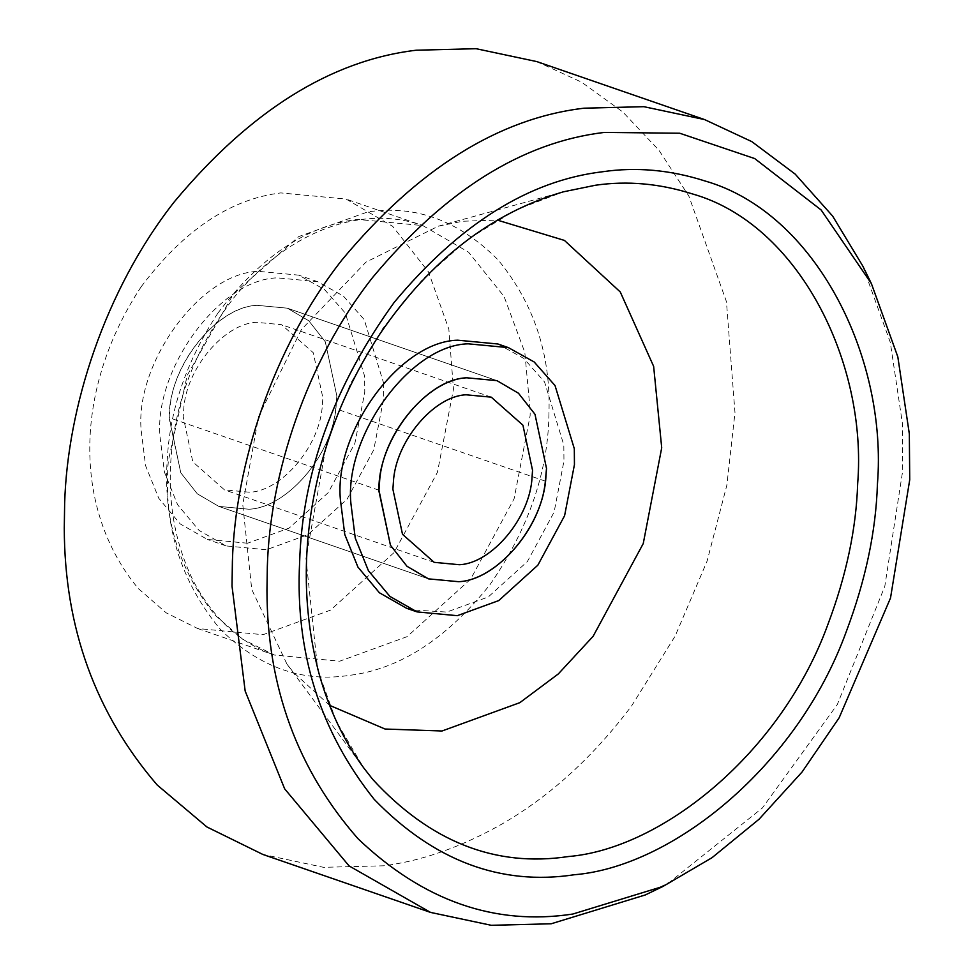 <?xml version="1.0" encoding="UTF-8"?>
<svg xmlns="http://www.w3.org/2000/svg" width="974" height="974" viewBox="0 0 974 974"><rect width="100%" height="100%" fill="white"/><g stroke="black" fill="none" stroke-linecap="round" stroke-linejoin="round"><path stroke-width="0.73" stroke-dasharray="4.87 3.65" d="M257.136 305.337C218.626 306.688 171.935 361.476 169.829 410.59L169.245 418.625L180.774 472.767L197.296 493.806L218.785 506.383L248.942 509.232C287.452 507.88 334.143 453.093 336.249 403.979L336.834 395.943L325.292 341.789L308.77 320.763L287.293 308.174L257.136 305.337C216.179 306.42 168.003 367.855 169.281 417.736L180.774 472.767L197.296 493.806L218.785 506.383L248.942 509.232C285.942 507.697 331.489 457.025 335.677 408.69L336.834 395.943L325.292 341.789L308.77 320.763L287.293 308.174L257.136 305.337M322.382 404.527L322.869 397.83L313.251 352.71L281.583 324.695L256.454 322.321C224.361 323.453 185.45 369.109 183.696 410.042L183.209 416.738L192.815 461.859L224.495 489.873L249.624 492.235C281.717 491.103 320.629 445.459 322.382 404.527M329.577 705.334L293.478 672.425L286.928 664.061L251.73 589.38L242.757 504.483L258.585 416.531L301.392 329.541L365.92 262.152L438.251 226.224L462.467 221.256L497.288 220.1M497.909 343.992L523.695 358.359L544.551 381.93L563.824 445.069L563.958 461.006L554.109 512.105L527.372 561.56L488.278 596.952L446.774 612.062L411.868 609.907M383.5 382.745L383.634 398.683L373.773 449.781L347.048 499.236L307.954 534.629L266.45 549.738L226.236 545.939L199.073 530.44L177.609 504.763L164.448 472.159L160.065 437.192C153.624 369.962 219.32 279.112 277.371 277.87L317.573 281.669L343.359 296.035L364.215 319.606L383.5 382.745M247.579 543.212L207.365 539.426L180.202 523.915L158.738 498.238L145.576 465.645L141.193 430.666C134.753 363.436 200.449 272.586 258.5 271.356L298.701 275.143L324.488 289.509L345.344 313.092L364.629 376.22L364.763 392.169L354.901 443.255L328.177 492.71L289.083 528.103L247.579 543.212M141.193 286.721C183.575 230.375 230.108 199.098 280.78 192.913L346.123 199.086L392.68 226.345L428.475 271.904L448.844 329.139L453.458 389.235L437.448 472.268L394.007 552.623L330.49 610.138L263.041 634.695L197.698 628.534L166.164 612.829L138.332 588.576C72.21 509.049 74.048 388.407 141.193 286.721M536.82 61.593L581.49 82.12L622.763 111.937L659.008 150.349L688.849 196.054L726.458 301.709L734.98 412.659L726.86 485.174L707.136 560.975L675.165 636.059L631.663 705.821C593.373 756.725 550.261 796.05 502.328 823.821C461.396 847.027 421.766 861.028 383.439 865.801L323.526 867.323L262.81 854.429M862.721 265.926L890.297 342.361L902.314 422.813L902.728 470.625L884.806 586.336L837.323 704.506L762.35 807.994L670.075 881.799L645.312 894.948M438.251 226.224L563.398 191.817L515.77 209.994L468.129 239.129L423.057 278.929L383.159 327.873L350.616 383.427L326.789 442.415L305.946 558.248L317.731 669.893L336.493 721.771L363.923 768.157M378.959 490.202L169.281 417.736M545.355 481.156L335.677 408.69M217.847 313.214C260.228 256.868 306.761 225.591 357.434 219.406L422.777 225.578L468.555 252.169L504.069 296.486L524.803 352.344L530.246 411.418L530.112 415.728L514.102 498.761L470.661 579.116L407.144 636.631L339.695 661.188L274.351 655.027L242.818 639.321L214.986 615.069C178.352 569.388 162.512 516.537 167.479 456.526C170.426 407.716 187.215 359.942 217.847 313.214M548.946 413.378C548.265 471.526 528.639 528.565 490.092 584.497C446.421 639.054 399.413 669.357 349.033 675.408C302.159 682.555 259.315 667.251 220.477 629.508C180.433 581.405 163.06 525.132 168.356 460.702L187.252 375.258L233.37 294.087L298.774 236.56L367.648 211.942C415.508 204.662 459.01 220.672 498.128 259.936C534.008 303.596 550.943 354.743 548.946 413.378M496.971 380.651L287.293 308.174L496.971 380.651M218.785 506.383L428.463 578.86L218.785 506.383M491.261 397.161L281.583 324.695M434.173 562.339L224.495 489.873M286.928 664.061L364.106 768.401M226.236 545.939L207.365 539.426M317.573 281.669L298.701 275.143M197.698 628.534L274.351 655.027C239.896 643.047 212.734 618.088 192.889 580.127C175.101 543.224 167.796 502.852 170.974 459.01C175.077 401.032 195.932 347.401 233.553 298.117C289.96 228.671 364.349 204.686 422.777 225.578L346.123 199.086"/><path stroke-width="1.46" d="M466.814 377.802C428.304 379.166 381.613 433.941 379.507 483.055L378.923 491.091L390.452 545.245L406.974 566.271L428.463 578.86L458.62 581.697C497.13 580.346 543.821 525.57 545.927 476.444L546.511 468.409L534.982 414.267L518.46 393.228L496.971 380.651L466.814 377.802L496.971 380.651L518.46 393.228L534.982 414.267L546.511 468.409L545.355 481.156C541.167 529.491 495.62 580.175 458.62 581.697L428.463 578.86L406.974 566.271L390.452 545.245L378.959 490.202C377.681 440.321 425.857 378.886 466.814 377.802M466.132 394.799C434.039 395.931 395.127 441.575 393.374 482.507L392.887 489.204L402.506 534.324L434.173 562.339L459.302 564.713C491.395 563.581 530.306 517.924 532.06 476.992L532.547 470.308L522.928 425.175L491.261 397.161L466.132 394.799M497.288 220.1L564.409 240.408L620.268 291.969L653.639 366.358L661.711 447.784L643.242 543.589L593.117 636.302L558.297 673.947L519.824 702.668L442.001 730.999L385.047 729.027L329.577 705.334M574.307 448.697L574.441 464.635L564.591 515.733L537.855 565.176L498.761 600.581L457.256 615.69L417.042 611.891L389.88 596.392L368.416 570.703L355.254 538.111L350.871 503.144C344.431 435.902 410.127 345.064 468.177 343.822L508.391 347.621L534.178 361.975L555.034 385.558L574.307 448.697M411.868 609.907L406.56 608.263L379.397 592.764L357.933 567.087L344.772 534.482L340.389 499.516C333.948 432.286 399.644 341.436 457.695 340.194L497.909 343.992L508.391 347.621M663.051 886.401L645.312 894.948L551.174 923.778L491.273 925.3L430.545 912.407L262.81 854.429L206.963 826.999L157.216 785.032C95.464 713.26 64.479 627.633 64.272 528.176L64.649 503.375C67.413 407.887 104.522 290.459 174.395 201.728C250.111 110.902 330.71 60.4 416.19 50.222L476.103 48.7L536.82 61.593L704.567 119.571L751.831 141.632L795.174 174.102L832.648 216.094L862.721 265.926L871.389 283.592L897.821 356.837L909.339 433.941L909.728 479.768L890.516 598.012L839.162 717.765L802.077 771.992L759.063 819.231L712.018 857.692L663.051 886.401L572.834 914.038C494.829 925.945 423.252 900.865 358.091 838.797C297.557 769.837 267.193 687.072 266.961 590.475L267.326 566.698C269.968 475.202 305.544 362.669 372.506 277.627C445.057 190.587 522.295 142.192 604.221 132.427L679.694 133.231L754.716 158.579L821.131 209.97L871.389 283.592M430.545 912.407L349.057 865.898L284.664 788.855L245.168 691.053L232.019 586.153L232.396 561.341C235.16 465.864 272.27 348.436 342.142 259.705C417.858 168.879 498.457 118.378 583.937 108.199L643.838 106.677L704.567 119.571M595.284 185.267L563.398 191.817C491.432 212.843 430.362 260.107 380.164 333.583C348.351 382.039 326.753 433.82 315.369 488.948C302.159 552.246 303.352 613.669 318.936 673.217C329.029 709.62 344.09 741.36 364.118 768.413L372.738 779.419C430.252 841.816 495.449 867.53 568.329 856.548C662.113 848.817 781.452 752.634 827.985 624.212C846.369 575.378 856.268 528.505 857.668 483.579C867.432 362.486 798.51 224.044 692.721 194.009C659.788 183.514 627.305 180.592 595.284 185.267M602.638 171.741C636.168 166.834 670.185 169.89 704.689 180.884C815.469 212.332 887.655 357.324 877.428 484.139C875.955 531.183 865.594 580.273 846.345 631.42C797.609 765.905 672.62 866.641 574.404 874.737C500.624 885.914 433.917 860.809 374.26 799.423C319.91 731.206 295.037 652.178 299.627 562.327C302.244 472.755 333.778 386.094 394.227 302.33C459.484 224.044 528.955 180.507 602.638 171.741M417.042 611.891L406.56 608.263"/></g></svg>
